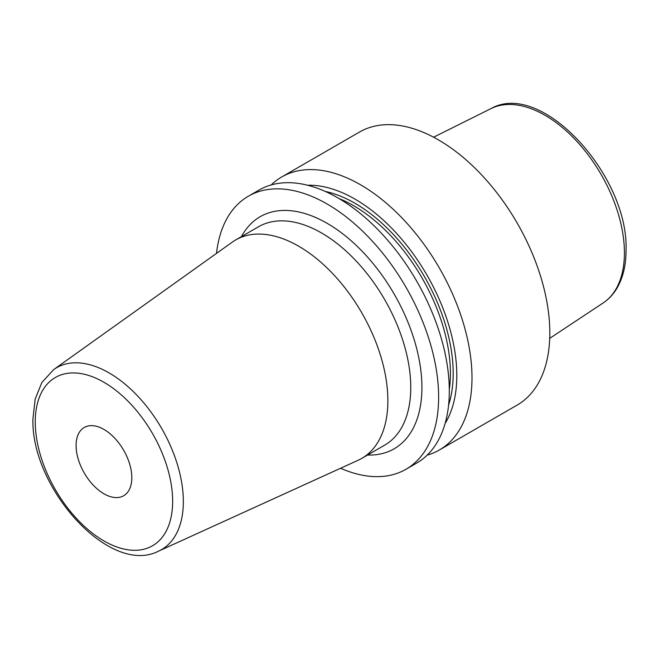 <?xml version="1.0" encoding="UTF-8"?>
<svg xmlns="http://www.w3.org/2000/svg" width="659" height="659" viewBox="0 0 659 659"><rect width="100%" height="100%" fill="white"/><g stroke="black" fill="none" stroke-linecap="round" stroke-linejoin="round"><path stroke-width="0.99" d="M427.18 455.138A157.641 91.016 -120 0 0 439.339 450.006L517.175 405.071A157.641 91.016 60 0 0 549.82 332.91A157.641 91.016 -120 0 0 481.012 174.264A157.641 91.016 -120 0 0 359.534 132.031L281.706 176.966A157.641 91.016 -120 0 0 271.187 184.94M248.344 196.225L259.02 190.064A157.641 91.016 -120 0 1 380.498 232.297A157.641 91.016 -120 0 1 449.306 390.944A157.641 91.016 -120 0 1 416.653 463.104L405.985 469.266A157.641 91.016 60 0 0 438.63 397.105A157.641 91.016 -120 0 0 369.823 238.459A157.641 91.016 -120 0 0 248.344 196.225A157.641 91.016 -120 0 0 216.506 253.386M439.339 450.006A157.641 91.016 -120 0 0 471.992 377.846A157.641 91.016 -120 0 0 403.184 219.2A157.641 91.016 -120 0 0 281.706 176.966M307.646 185.253A144.016 83.149 -120 0 1 456.802 375.49A144.016 83.149 60 0 1 445.138 423.399M405.985 469.266A157.641 91.016 60 0 1 340.563 468.261M387.871 400.664A126.108 72.811 -120 0 0 332.82 273.757A126.108 72.811 -120 0 0 235.642 239.967A126.108 72.811 -120 0 0 232.232 242.166L53.75 369.542A105.003 60.628 60 0 1 135.581 393.851A105.003 60.628 60 0 1 183.342 501.524A105.003 60.628 60 0 1 158.588 551.138L358.142 460.254A126.108 72.811 60 0 0 361.75 458.4A126.108 72.811 60 0 0 387.871 400.664M76.09 445.525A39.408 22.752 60 0 1 84.245 427.485A39.408 22.752 60 0 1 114.617 438.046A39.408 22.752 60 0 1 131.816 477.709A39.408 22.752 60 0 1 123.661 495.749A39.408 22.752 60 0 1 93.29 485.189A39.408 22.752 60 0 1 76.09 445.525M549.721 338.355L603.117 302.992A112.277 64.821 60 0 0 624.419 252.801A112.277 64.821 -120 0 0 576.707 141.191A112.277 64.821 -120 0 0 490.914 108.644L433.589 137.204M449.298 389.634A136.948 79.064 60 0 0 450.41 373.414A136.948 79.064 -120 0 0 338.965 198.532M325.249 191.431A138.917 80.209 -120 0 1 453.194 373.414A138.917 80.209 60 0 1 448.59 405.063M367.582 455.031A133.991 77.358 -120 0 0 421.917 387.451A133.991 77.358 -120 0 0 347.878 237.94A133.991 77.358 -120 0 0 241.474 236.606M361.75 458.4L384.65 445.179A126.108 72.811 -120 0 0 410.763 387.451A126.108 72.811 -120 0 0 355.72 260.536A126.108 72.811 -120 0 0 258.534 226.754L235.642 239.967M172.65 501.277A97.153 56.089 60 0 1 103.957 540.94A97.153 56.089 60 0 1 35.256 421.958A97.153 56.089 60 0 1 103.957 382.294A97.153 56.089 60 0 1 172.65 501.277M603.117 302.992C608.512 299.4 612.994 294.688 616.569 288.856C622.895 278.329 626.05 265.503 626.05 250.362C628.867 175.969 541.632 79.533 490.914 108.644M53.75 369.542L41.838 382.533L35.158 399.099L32.95 418.737C30.594 487.429 109.575 576.46 158.588 551.138"/></g></svg>
